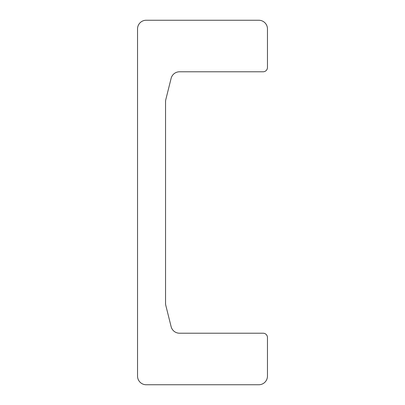 <?xml version="1.0" encoding="UTF-8"?>
<svg xmlns="http://www.w3.org/2000/svg" width="405" height="405" viewBox="0 0 405 405"><rect width="100%" height="100%" fill="white"/><g stroke="black" fill="none" stroke-linecap="round" stroke-linejoin="round"><path stroke-width="0.61" d="M267.462 67.453L267.462 28.912A8.662 8.662 0 0 0 258.8 20.25L146.2 20.25A8.662 8.662 0 0 0 137.538 28.912L137.538 376.088A8.662 8.662 0 0 0 146.2 384.75L258.8 384.75A8.662 8.662 0 0 0 267.462 376.088L267.462 337.547A4.328 4.328 0 0 0 263.128 333.214L179.526 333.214A8.662 8.662 0 0 1 171.123 326.653L165.802 305.38A8.662 8.662 0 0 1 165.544 303.279L165.544 101.721A8.662 8.662 0 0 1 165.802 99.62L171.123 78.347A8.662 8.662 0 0 1 179.526 71.786L263.128 71.786A4.328 4.328 0 0 0 267.462 67.453"/></g></svg>
